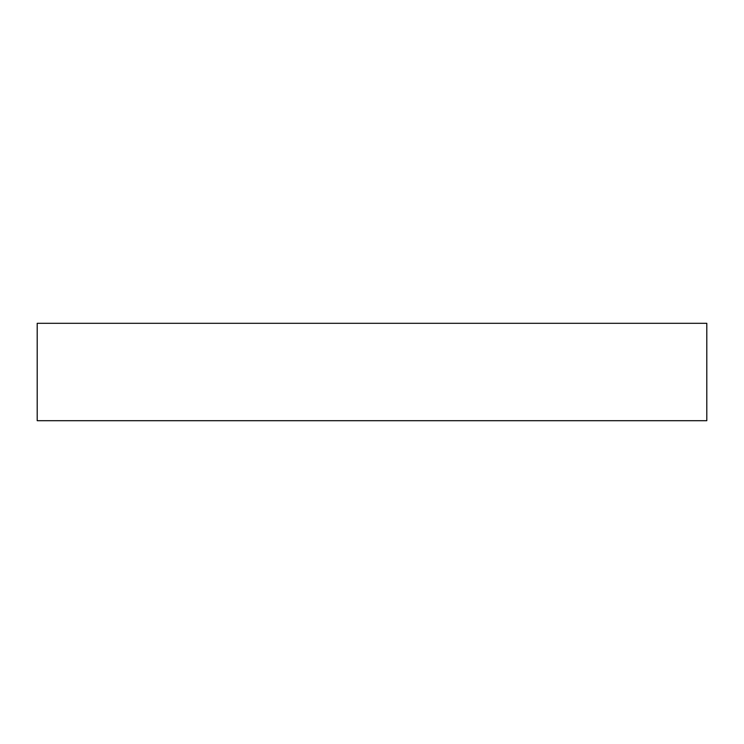 <?xml version="1.0" encoding="UTF-8"?>
<svg xmlns="http://www.w3.org/2000/svg" width="744" height="744" viewBox="0 0 744 744"><rect width="100%" height="100%" fill="white"/><g stroke="black" fill="none" stroke-linecap="round" stroke-linejoin="round"><path stroke-width="1.12" d="M706.8 420.695L706.8 323.305L37.2 323.305L37.2 420.695L706.8 420.695"/></g></svg>
